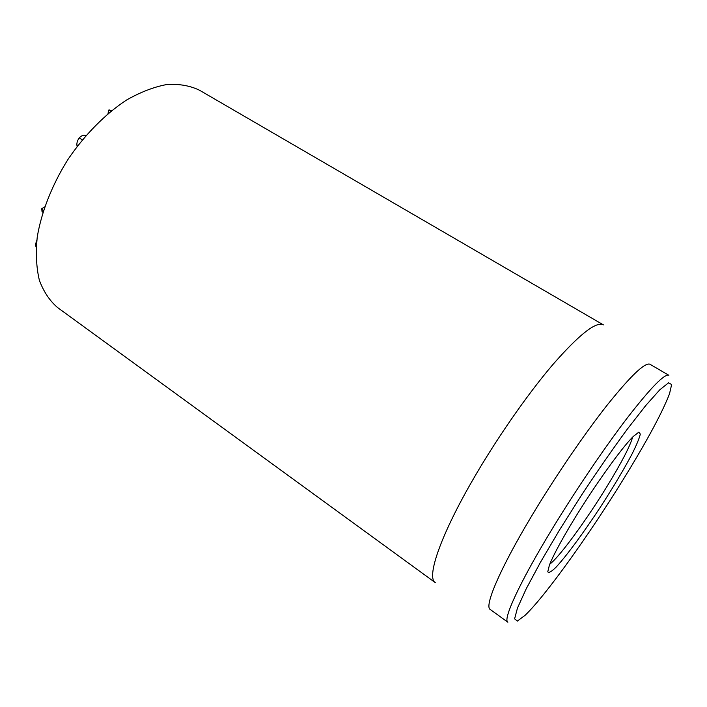 <?xml version="1.0" encoding="UTF-8"?>
<svg xmlns="http://www.w3.org/2000/svg" width="707" height="707" viewBox="0 0 707 707"><rect width="100%" height="100%" fill="white"/><g stroke="black" fill="none" stroke-linecap="round" stroke-linejoin="round"><path stroke-width="1.06" d="M44.612 206.921L41.236 208.989L42.853 212.33M42.986 211.914L41.863 211.137M36.799 240.407L35.35 244.71L36.172 247.229M36.313 245.382L35.35 244.71M85.936 135.523C83.532 134.843 81.314 135.638 79.272 137.909C77.169 140.711 76.444 143.556 77.116 146.429M82.304 139.845L79.272 137.909M111.556 110.681L108.975 109.859L108.012 113.597M109.064 112.713L108.091 112.113M199.462 90.204C190.077 85.68 179.269 83.779 167.011 84.495C154.117 86.846 140.613 92.034 126.491 100.058C105.263 114.03 84.76 134.71 67.978 159.411C52.141 184.721 41.483 211.826 37.268 236.889C35.615 253.044 36.313 267.493 39.362 280.246C43.64 291.744 49.746 300.873 57.674 307.633L435.291 582.63C426.471 577.681 439.657 537.497 471.923 481.423C495.651 440.037 527.139 394.692 552.821 364.609C579.263 334.411 596.116 321.164 603.38 324.867L199.462 90.204M632.641 437.112C630.052 446.267 621.524 462.678 607.057 486.336C586.439 520.043 559.246 557.302 549.799 564.142M573.96 519.53C561.429 540.183 553.254 555.366 549.427 565.087L547.757 571.795C548.659 573.271 551.416 571.742 556.047 567.191C566.581 555.87 583.805 532.424 600.632 506.76C613.464 486.884 623.972 469.236 632.138 453.823C636.654 444.8 639.384 438.207 640.312 434.071L638.819 432.163L633.357 436.396C622.107 447.239 594.746 485.338 573.96 519.53M623.362 479.293C589.284 534.563 545.415 595.983 525.071 615.32L517.383 621.055L514.608 618.855L517.453 608.082L526.22 588.798L540.634 561.977L559.741 529.614L581.905 494.555C597.565 470.88 612.589 449.228 626.968 429.6L645.694 405.588L659.799 389.796L668.513 382.849L671.65 384.493L669.502 393.852C662.079 412.985 646.702 441.46 623.362 479.293M668.875 375.32C664.704 373.42 650.9 387.542 627.462 417.696C604.573 447.593 574.968 491.347 551.292 530.418C519.053 583.514 502.65 619.862 507.865 622.222L490.19 609.434C484.136 606.456 499.487 569.718 531.16 516.835C554.403 477.923 583.911 434.619 607.074 405.235C630.838 375.62 645.164 361.975 650.051 364.299L668.875 375.32M43.436 210.492L41.236 208.989M111.017 111.114L108.975 109.859"/></g></svg>
